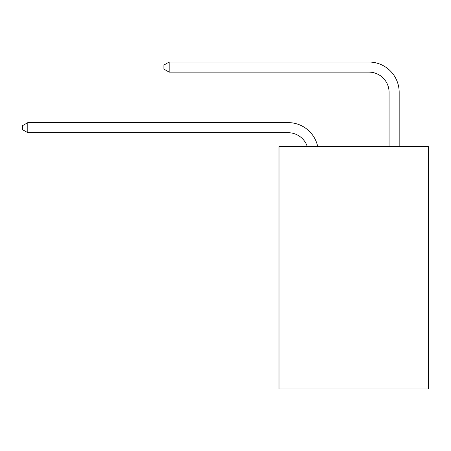 <?xml version="1.0" encoding="UTF-8"?>
<svg xmlns="http://www.w3.org/2000/svg" width="451" height="451" viewBox="0 0 451 451"><rect width="100%" height="100%" fill="white"/><g stroke="black" fill="none" stroke-linecap="round" stroke-linejoin="round"><path stroke-width="0.68" d="M428.45 146.643L428.45 388.971L279.017 388.971L279.017 146.643L428.45 146.643M288.099 122.61L27.799 122.61L288.099 122.61A30.29 30.29 142.6 0 1 317.741 146.643M389.072 146.643L389.072 92.32A20.194 20.194 19.7 0 0 368.879 72.126L169.159 72.126L163.91 69.099L163.91 65.057L169.159 62.029L368.879 62.029A30.29 30.29 -54.2 0 1 399.169 92.32L399.169 146.643M389.072 92.32A20.194 20.194 125.8 0 0 368.879 72.126A20.194 20.194 125.8 0 1 389.072 92.32A20.194 20.194 125.8 0 0 368.879 72.126A20.194 20.194 125.8 0 1 389.072 92.32A20.194 20.194 125.8 0 0 368.879 72.126A20.194 20.194 125.8 0 1 389.072 92.32A20.194 20.194 125.8 0 0 368.879 72.126A20.194 20.194 125.8 0 1 389.072 92.32A20.194 20.194 125.8 0 0 368.879 72.126A20.194 20.194 125.8 0 1 389.072 92.32A20.194 20.194 125.8 0 0 368.879 72.126A20.194 20.194 125.8 0 1 389.072 92.32A20.194 20.194 125.8 0 0 368.879 72.126A20.194 20.194 125.8 0 1 389.072 92.32A20.194 20.194 125.8 0 0 368.879 72.126A20.194 20.194 125.8 0 1 389.072 92.32A20.194 20.194 125.8 0 0 368.879 72.126A20.194 20.194 125.8 0 1 389.072 92.32A20.194 20.194 125.8 0 0 368.879 72.126A20.194 20.194 125.8 0 1 389.072 92.32A20.194 20.194 125.8 0 0 368.879 72.126A20.194 20.194 125.8 0 1 389.072 92.32A20.194 20.194 125.8 0 0 368.879 72.126A20.194 20.194 125.8 0 1 389.072 92.32A20.194 20.194 125.8 0 0 368.879 72.126A20.194 20.194 125.8 0 1 389.072 92.32A20.194 20.194 125.8 0 0 368.879 72.126M307.3 146.643A20.194 20.194 -37.4 0 0 288.099 132.707L27.799 132.707L22.55 129.679L22.55 125.643L27.799 122.61L27.799 132.707M169.159 72.126L169.159 62.029L368.879 62.029"/></g></svg>
